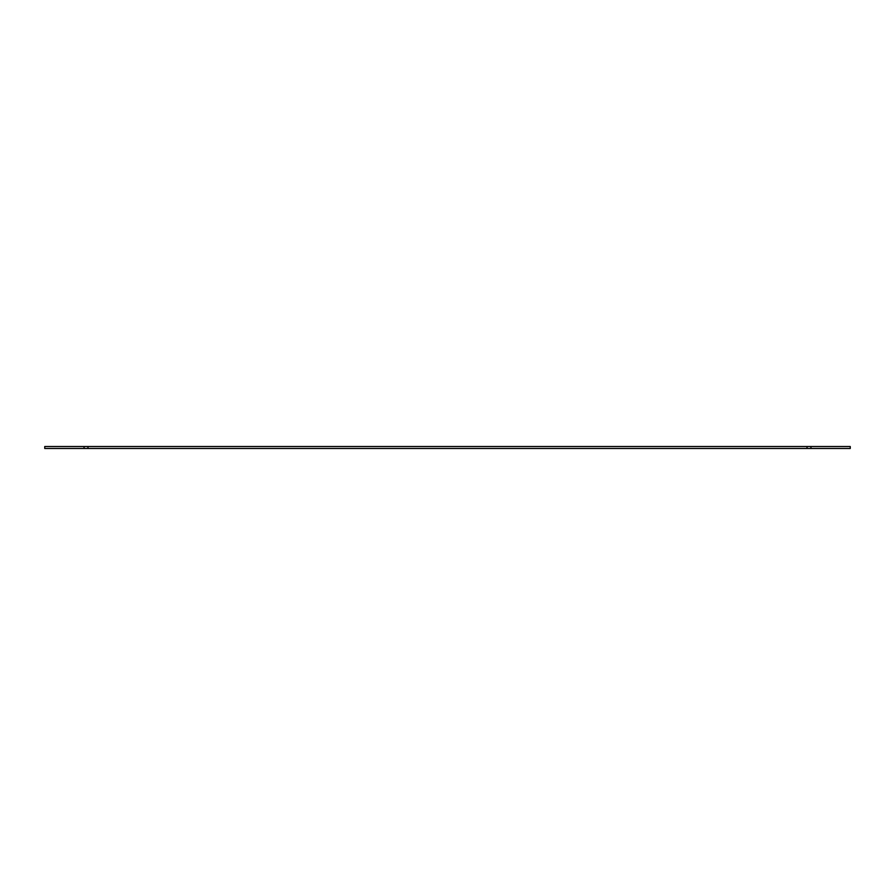 <?xml version="1.0" encoding="UTF-8"?>
<svg xmlns="http://www.w3.org/2000/svg" width="895" height="895" viewBox="0 0 895 895"><rect width="100%" height="100%" fill="white"/><g stroke="black" fill="none" stroke-linecap="round" stroke-linejoin="round"><path stroke-width="1.34" d="M810.959 448.484L810.959 446.515L850.25 446.515L850.25 448.484L44.75 448.484L44.75 446.515L84.04 446.515L84.04 448.484M87.967 448.484L87.967 446.515L84.04 446.515M807.033 448.484L807.033 446.515L87.967 446.515M810.959 446.515L807.033 446.515"/></g></svg>
